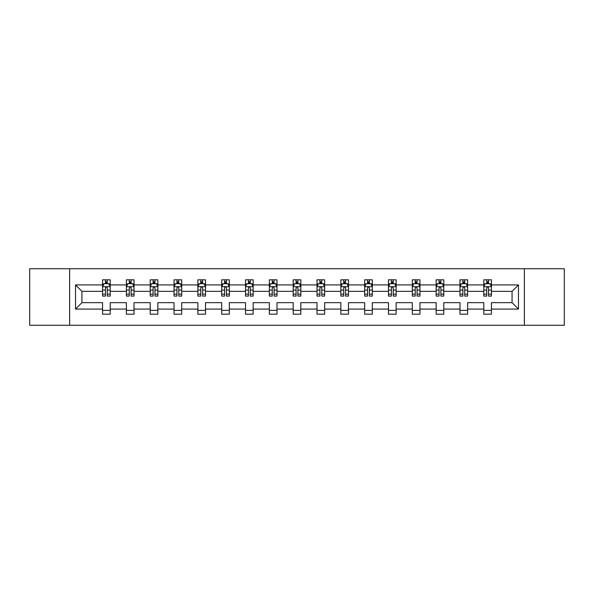 <?xml version="1.0" encoding="UTF-8"?>
<svg xmlns="http://www.w3.org/2000/svg" width="594" height="594" viewBox="0 0 594 594"><rect width="100%" height="100%" fill="white"/><g stroke="black" fill="none" stroke-linecap="round" stroke-linejoin="round"><path stroke-width="0.89" d="M524.361 325.26L564.3 325.26L564.3 268.74L524.361 268.74L524.361 325.26L69.639 325.26L69.639 268.74L29.7 268.74L29.7 325.26L69.639 325.26M491.438 309.066L491.438 302.65L512.065 302.65L518.48 309.066L491.438 309.066L491.438 314.181L483.806 314.181L483.806 309.066L467.612 309.066L467.612 314.181L459.979 314.181L459.979 309.066L443.785 309.066L443.785 314.181L436.152 314.181L436.152 309.066L419.958 309.066L419.958 314.181L412.318 314.181L412.318 309.066L396.131 309.066L396.131 314.181L388.491 314.181L388.491 309.066L372.304 309.066L372.304 314.181L364.664 314.181L364.664 309.066L348.478 309.066L348.478 314.181L340.837 314.181L340.837 309.066L324.643 309.066L324.643 314.181L317.01 314.181L317.01 309.066L300.816 309.066L300.816 314.181L293.184 314.181L293.184 309.066L276.99 309.066L276.99 314.181L269.357 314.181L269.357 309.066L253.163 309.066L253.163 314.181L245.522 314.181L245.522 309.066L229.336 309.066L229.336 314.181L221.696 314.181L221.696 309.066L205.509 309.066L205.509 314.181L197.869 314.181L197.869 309.066L181.682 309.066L181.682 314.181L174.042 314.181L174.042 309.066L157.848 309.066L157.848 314.181L150.215 314.181L150.215 309.066L134.021 309.066L134.021 314.181L126.388 314.181L126.388 309.066L110.194 309.066L110.194 314.181L102.562 314.181L102.562 309.066L75.52 309.066L75.52 284.934L102.562 284.934L102.562 279.819L110.194 279.819L110.194 284.934L126.388 284.934L126.388 279.819L134.021 279.819L134.021 284.934L150.215 284.934L150.215 279.819L157.848 279.819L157.848 284.934L174.042 284.934L174.042 279.819L181.682 279.819L181.682 284.934L197.869 284.934L197.869 279.819L205.509 279.819L205.509 284.934L221.696 284.934L221.696 279.819L229.336 279.819L229.336 284.934L245.522 284.934L245.522 279.819L253.163 279.819L253.163 284.934L269.357 284.934L269.357 279.819L276.99 279.819L276.99 284.934L293.184 284.934L293.184 279.819L300.816 279.819L300.816 284.934L317.01 284.934L317.01 279.819L324.643 279.819L324.643 284.934L340.837 284.934L340.837 279.819L348.478 279.819L348.478 284.934L364.664 284.934L364.664 279.819L372.304 279.819L372.304 284.934L388.491 284.934L388.491 279.819L396.131 279.819L396.131 284.934L412.318 284.934L412.318 279.819L419.958 279.819L419.958 284.934L436.152 284.934L436.152 279.819L443.785 279.819L443.785 284.934L459.979 284.934L459.979 279.819L467.612 279.819L467.612 284.934L483.806 284.934L483.806 279.819L491.438 279.819L491.438 284.934L518.48 284.934L518.48 309.066M524.361 268.74L69.639 268.74M483.806 284.934L483.806 291.35L467.612 291.35L467.612 284.934M467.612 309.066L467.612 302.65L483.806 302.65L483.806 309.066M459.979 284.934L459.979 291.35L443.785 291.35L443.785 284.934M443.785 309.066L443.785 302.65L459.979 302.65L459.979 309.066M436.152 284.934L436.152 291.35L419.958 291.35L419.958 284.934M419.958 309.066L419.958 302.65L436.152 302.65L436.152 309.066M412.318 284.934L412.318 291.35L396.131 291.35L396.131 284.934M396.131 309.066L396.131 302.65L412.318 302.65L412.318 309.066M388.491 284.934L388.491 291.35L372.304 291.35L372.304 284.934M372.304 309.066L372.304 302.65L388.491 302.65L388.491 309.066M364.664 284.934L364.664 291.35L348.478 291.35L348.478 284.934M348.478 309.066L348.478 302.65L364.664 302.65L364.664 309.066M340.837 284.934L340.837 291.35L324.643 291.35L324.643 284.934M324.643 309.066L324.643 302.65L340.837 302.65L340.837 309.066M317.01 284.934L317.01 291.35L300.816 291.35L300.816 284.934M300.816 309.066L300.816 302.65L317.01 302.65L317.01 309.066M293.184 284.934L293.184 291.35L276.99 291.35L276.99 284.934M276.99 309.066L276.99 302.65L293.184 302.65L293.184 309.066M269.357 284.934L269.357 291.35L253.163 291.35L253.163 284.934M253.163 309.066L253.163 302.65L269.357 302.65L269.357 309.066M245.522 284.934L245.522 291.35L229.336 291.35L229.336 284.934M229.336 309.066L229.336 302.65L245.522 302.65L245.522 309.066M221.696 284.934L221.696 291.35L205.509 291.35L205.509 284.934M205.509 309.066L205.509 302.65L221.696 302.65L221.696 309.066M197.869 284.934L197.869 291.35L181.682 291.35L181.682 284.934M181.682 309.066L181.682 302.65L197.869 302.65L197.869 309.066M174.042 284.934L174.042 291.35L157.848 291.35L157.848 284.934M157.848 309.066L157.848 302.65L174.042 302.65L174.042 309.066M150.215 284.934L150.215 291.35L134.021 291.35L134.021 284.934M134.021 309.066L134.021 302.65L150.215 302.65L150.215 309.066M126.388 284.934L126.388 291.35L110.194 291.35L110.194 284.934M110.194 309.066L110.194 302.65L126.388 302.65L126.388 309.066M102.562 284.934L102.562 291.35L81.935 291.35L81.935 302.65L102.562 302.65L102.562 309.066M75.52 284.934L81.935 291.35M512.065 302.65L512.065 291.35L491.438 291.35L491.438 284.934M486.709 283.635L488.543 283.635M462.882 283.635L464.708 283.635M439.048 283.635L440.882 283.635M415.221 283.635L417.055 283.635M391.394 283.635L393.228 283.635M367.567 283.635L369.401 283.635M343.74 283.635L345.574 283.635M319.914 283.635L321.748 283.635M296.087 283.635L297.913 283.635M272.252 283.635L274.086 283.635M248.426 283.635L250.26 283.635M224.599 283.635L226.433 283.635M200.772 283.635L202.606 283.635M176.945 283.635L178.779 283.635M153.118 283.635L154.952 283.635M129.292 283.635L131.118 283.635M105.457 283.635L107.291 283.635M102.562 310.365L110.194 310.365M126.388 310.365L134.021 310.365M150.215 310.365L157.848 310.365M174.042 310.365L181.682 310.365M197.869 310.365L205.509 310.365M221.696 310.365L229.336 310.365M245.522 310.365L253.163 310.365M269.357 310.365L276.99 310.365M293.184 310.365L300.816 310.365M317.01 310.365L324.643 310.365M340.837 310.365L348.478 310.365M364.664 310.365L372.304 310.365M388.491 310.365L396.131 310.365M412.318 310.365L419.958 310.365M436.152 310.365L443.785 310.365M459.979 310.365L467.612 310.365M483.806 310.365L491.438 310.365M81.935 302.65L75.52 309.066M518.48 284.934L512.065 291.35M107.291 281.801L105.457 281.801M103.995 283.895L102.562 283.895L102.562 279.819L105.457 279.819L105.457 283.709M102.562 294.171L102.562 296.087L105.457 296.087L105.457 294.171L102.562 294.171L102.562 291.35M110.194 291.35L110.194 296.087L107.291 296.087L107.291 287.912C106.682 286.731 106.074 286.731 105.457 287.912L105.457 294.171M108.761 283.895L110.194 283.895L110.194 279.819L108.821 279.819M110.194 286.768L108.665 283.709L104.084 283.709L102.562 286.768M107.291 283.709L107.291 279.819L110.194 279.819M103.935 279.819L102.562 279.819M131.118 281.801L129.292 281.801M127.821 283.895L126.388 283.895L126.388 279.819L129.292 279.819L129.292 283.709M126.388 294.171L126.388 296.087L129.292 296.087L129.292 294.171L126.388 294.171L126.388 291.35M134.021 291.35L134.021 296.087L131.118 296.087L131.118 287.912C130.509 286.731 129.9 286.731 129.292 287.912L129.292 294.171M132.588 283.895L134.021 283.895L134.021 279.819L132.648 279.819M134.021 286.768L132.499 283.709L127.91 283.709L126.388 286.768M131.118 283.709L131.118 279.819L134.021 279.819M127.762 279.819L126.388 279.819M154.952 281.801L153.118 281.801M151.648 283.895L150.215 283.895L150.215 279.819L153.118 279.819L153.118 283.709M150.215 294.171L150.215 296.087L153.118 296.087L153.118 294.171L150.215 294.171L150.215 291.35M157.848 291.35L157.848 296.087L154.952 296.087L154.952 287.912C154.336 286.731 153.727 286.731 153.118 287.912L153.118 294.171M156.415 283.895L157.848 283.895L157.848 279.819L156.474 279.819M157.848 286.768L156.326 283.709L151.745 283.709L150.215 286.768M154.952 283.709L154.952 279.819L157.848 279.819M151.589 279.819L150.215 279.819M178.779 281.801L176.945 281.801M175.475 283.895L174.042 283.895L174.042 279.819L176.945 279.819L176.945 283.709M174.042 294.171L174.042 296.087L176.945 296.087L176.945 294.171L174.042 294.171L174.042 291.35M181.682 291.35L181.682 296.087L178.779 296.087L178.779 287.912C178.17 286.731 177.554 286.731 176.945 287.912L176.945 294.171M180.242 283.895L181.682 283.895L181.682 279.819L180.301 279.819M181.682 286.768L180.153 283.709L175.572 283.709L174.042 286.768M178.779 283.709L178.779 279.819L181.682 279.819M175.416 279.819L174.042 279.819M202.606 281.801L200.772 281.801M199.309 283.895L197.869 283.895L197.869 279.819L200.772 279.819L200.772 283.709M197.869 294.171L197.869 296.087L200.772 296.087L200.772 294.171L197.869 294.171L197.869 291.35M205.509 291.35L205.509 296.087L202.606 296.087L202.606 287.912C201.997 286.731 201.381 286.731 200.772 287.912L200.772 294.171M204.069 283.895L205.509 283.895L205.509 279.819L204.136 279.819M205.509 286.768L203.98 283.709L199.398 283.709L197.869 286.768M202.606 283.709L202.606 279.819L205.509 279.819M199.242 279.819L197.869 279.819M226.433 281.801L224.599 281.801M223.136 283.895L221.696 283.895L221.696 279.819L224.599 279.819L224.599 283.709M221.696 294.171L221.696 296.087L224.599 296.087L224.599 294.171L221.696 294.171L221.696 291.35M229.336 291.35L229.336 296.087L226.433 296.087L226.433 287.912C225.824 286.731 225.215 286.731 224.599 287.912L224.599 294.171M227.896 283.895L229.336 283.895L229.336 279.819L227.962 279.819M229.336 286.768L227.806 283.709L223.225 283.709L221.696 286.768M226.433 283.709L226.433 279.819L229.336 279.819M223.069 279.819L221.696 279.819M250.26 281.801L248.426 281.801M246.963 283.895L245.522 283.895L245.522 279.819L248.426 279.819L248.426 283.709M245.522 294.171L245.522 296.087L248.426 296.087L248.426 294.171L245.522 294.171L245.522 291.35M253.163 291.35L253.163 296.087L250.26 296.087L250.26 287.912C249.651 286.731 249.042 286.731 248.426 287.912L248.426 294.171M251.73 283.895L253.163 283.895L253.163 279.819L251.789 279.819M253.163 286.768L251.633 283.709L247.052 283.709L245.522 286.768M250.26 283.709L250.26 279.819L253.163 279.819M246.904 279.819L245.522 279.819M274.086 281.801L272.252 281.801M270.79 283.895L269.357 283.895L269.357 279.819L272.252 279.819L272.252 283.709M269.357 294.171L269.357 296.087L272.252 296.087L272.252 294.171L269.357 294.171L269.357 291.35M276.99 291.35L276.99 296.087L274.086 296.087L274.086 287.912C273.478 286.731 272.869 286.731 272.252 287.912L272.252 294.171M275.557 283.895L276.99 283.895L276.99 279.819L275.616 279.819M276.99 286.768L275.46 283.709L270.879 283.709L269.357 286.768M274.086 283.709L274.086 279.819L276.99 279.819M270.73 279.819L269.357 279.819M297.913 281.801L296.087 281.801M294.617 283.895L293.184 283.895L293.184 279.819L296.087 279.819L296.087 283.709M293.184 294.171L293.184 296.087L296.087 296.087L296.087 294.171L293.184 294.171L293.184 291.35M300.816 291.35L300.816 296.087L297.913 296.087L297.913 287.912C297.304 286.731 296.696 286.731 296.087 287.912L296.087 294.171M299.383 283.895L300.816 283.895L300.816 279.819L299.443 279.819M300.816 286.768L299.294 283.709L294.706 283.709L293.184 286.768M297.913 283.709L297.913 279.819L300.816 279.819M294.557 279.819L293.184 279.819M321.748 281.801L319.914 281.801M318.443 283.895L317.01 283.895L317.01 279.819L319.914 279.819L319.914 283.709M317.01 294.171L317.01 296.087L319.914 296.087L319.914 294.171L317.01 294.171L317.01 291.35M324.643 291.35L324.643 296.087L321.748 296.087L321.748 287.912C321.131 286.731 320.522 286.731 319.914 287.912L319.914 294.171M323.21 283.895L324.643 283.895L324.643 279.819L323.27 279.819M324.643 286.768L323.121 283.709L318.54 283.709L317.01 286.768M321.748 283.709L321.748 279.819L324.643 279.819M318.384 279.819L317.01 279.819M345.574 281.801L343.74 281.801M342.27 283.895L340.837 283.895L340.837 279.819L343.74 279.819L343.74 283.709M340.837 294.171L340.837 296.087L343.74 296.087L343.74 294.171L340.837 294.171L340.837 291.35M348.478 291.35L348.478 296.087L345.574 296.087L345.574 287.912C344.966 286.731 344.349 286.731 343.74 287.912L343.74 294.171M347.037 283.895L348.478 283.895L348.478 279.819L347.096 279.819M348.478 286.768L346.948 283.709L342.367 283.709L340.837 286.768M345.574 283.709L345.574 279.819L348.478 279.819M342.211 279.819L340.837 279.819M369.401 281.801L367.567 281.801M366.104 283.895L364.664 283.895L364.664 279.819L367.567 279.819L367.567 283.709M364.664 294.171L364.664 296.087L367.567 296.087L367.567 294.171L364.664 294.171L364.664 291.35M372.304 291.35L372.304 296.087L369.401 296.087L369.401 287.912C368.792 286.731 368.176 286.731 367.567 287.912L367.567 294.171M370.864 283.895L372.304 283.895L372.304 279.819L370.931 279.819M372.304 286.768L370.775 283.709L366.194 283.709L364.664 286.768M369.401 283.709L369.401 279.819L372.304 279.819M366.038 279.819L364.664 279.819M393.228 281.801L391.394 281.801M389.931 283.895L388.491 283.895L388.491 279.819L391.394 279.819L391.394 283.709M388.491 294.171L388.491 296.087L391.394 296.087L391.394 294.171L388.491 294.171L388.491 291.35M396.131 291.35L396.131 296.087L393.228 296.087L393.228 287.912C392.619 286.731 392.01 286.731 391.394 287.912L391.394 294.171M394.691 283.895L396.131 283.895L396.131 279.819L394.758 279.819M396.131 286.768L394.602 283.709L390.02 283.709L388.491 286.768M393.228 283.709L393.228 279.819L396.131 279.819M389.864 279.819L388.491 279.819M417.055 281.801L415.221 281.801M413.758 283.895L412.318 283.895L412.318 279.819L415.221 279.819L415.221 283.709M412.318 294.171L412.318 296.087L415.221 296.087L415.221 294.171L412.318 294.171L412.318 291.35M419.958 291.35L419.958 296.087L417.055 296.087L417.055 287.912C416.446 286.731 415.837 286.731 415.221 287.912L415.221 294.171M418.525 283.895L419.958 283.895L419.958 279.819L418.584 279.819M419.958 286.768L418.428 283.709L413.847 283.709L412.318 286.768M417.055 283.709L417.055 279.819L419.958 279.819M413.699 279.819L412.318 279.819M440.882 281.801L439.048 281.801M437.585 283.895L436.152 283.895L436.152 279.819L439.048 279.819L439.048 283.709M436.152 294.171L436.152 296.087L439.048 296.087L439.048 294.171L436.152 294.171L436.152 291.35M443.785 291.35L443.785 296.087L440.882 296.087L440.882 287.912C440.273 286.731 439.664 286.731 439.048 287.912L439.048 294.171M442.352 283.895L443.785 283.895L443.785 279.819L442.411 279.819M443.785 286.768L442.255 283.709L437.674 283.709L436.152 286.768M440.882 283.709L440.882 279.819L443.785 279.819M437.526 279.819L436.152 279.819M464.708 281.801L462.882 281.801M461.412 283.895L459.979 283.895L459.979 279.819L462.882 279.819L462.882 283.709M459.979 294.171L459.979 296.087L462.882 296.087L462.882 294.171L459.979 294.171L459.979 291.35M467.612 291.35L467.612 296.087L464.708 296.087L464.708 287.912C464.1 286.731 463.491 286.731 462.882 287.912L462.882 294.171M466.179 283.895L467.612 283.895L467.612 279.819L466.238 279.819M467.612 286.768L466.09 283.709L461.501 283.709L459.979 286.768M464.708 283.709L464.708 279.819L467.612 279.819M461.352 279.819L459.979 279.819M488.543 281.801L486.709 281.801M485.239 283.895L483.806 283.895L483.806 279.819L486.709 279.819L486.709 283.709M483.806 294.171L483.806 296.087L486.709 296.087L486.709 294.171L483.806 294.171L483.806 291.35M491.438 291.35L491.438 296.087L488.543 296.087L488.543 287.912C487.926 286.731 487.318 286.731 486.709 287.912L486.709 294.171M490.005 283.895L491.438 283.895L491.438 279.819L490.065 279.819M491.438 286.768L489.916 283.709L485.335 283.709L483.806 286.768M488.543 283.709L488.543 279.819L491.438 279.819M485.179 279.819L483.806 279.819M110.157 286.687L102.599 286.687M110.194 294.171L107.291 294.171M105.457 290.072L102.562 290.072M110.194 290.072L107.291 290.072M107.291 282.774L105.457 282.774M133.984 286.687L126.425 286.687M134.021 294.171L131.118 294.171M129.292 290.072L126.388 290.072M134.021 290.072L131.118 290.072M131.118 282.774L129.292 282.774M157.811 286.687L150.252 286.687M157.848 294.171L154.952 294.171M153.118 290.072L150.215 290.072M157.848 290.072L154.952 290.072M154.952 282.774L153.118 282.774M181.638 286.687L174.079 286.687M181.682 294.171L178.779 294.171M176.945 290.072L174.042 290.072M181.682 290.072L178.779 290.072M178.779 282.774L176.945 282.774M205.472 286.687L197.906 286.687M205.509 294.171L202.606 294.171M200.772 290.072L197.869 290.072M205.509 290.072L202.606 290.072M202.606 282.774L200.772 282.774M229.299 286.687L221.733 286.687M229.336 294.171L226.433 294.171M224.599 290.072L221.696 290.072M229.336 290.072L226.433 290.072M226.433 282.774L224.599 282.774M253.126 286.687L245.567 286.687M253.163 294.171L250.26 294.171M248.426 290.072L245.522 290.072M253.163 290.072L250.26 290.072M250.26 282.774L248.426 282.774M276.953 286.687L269.394 286.687M276.99 294.171L274.086 294.171M272.252 290.072L269.357 290.072M276.99 290.072L274.086 290.072M274.086 282.774L272.252 282.774M300.779 286.687L293.221 286.687M300.816 294.171L297.913 294.171M296.087 290.072L293.184 290.072M300.816 290.072L297.913 290.072M297.913 282.774L296.087 282.774M324.606 286.687L317.048 286.687M324.643 294.171L321.748 294.171M319.914 290.072L317.01 290.072M324.643 290.072L321.748 290.072M321.748 282.774L319.914 282.774M348.433 286.687L340.874 286.687M348.478 294.171L345.574 294.171M343.74 290.072L340.837 290.072M348.478 290.072L345.574 290.072M345.574 282.774L343.74 282.774M372.267 286.687L364.701 286.687M372.304 294.171L369.401 294.171M367.567 290.072L364.664 290.072M372.304 290.072L369.401 290.072M369.401 282.774L367.567 282.774M396.094 286.687L388.528 286.687M396.131 294.171L393.228 294.171M391.394 290.072L388.491 290.072M396.131 290.072L393.228 290.072M393.228 282.774L391.394 282.774M419.921 286.687L412.362 286.687M419.958 294.171L417.055 294.171M415.221 290.072L412.318 290.072M419.958 290.072L417.055 290.072M417.055 282.774L415.221 282.774M443.748 286.687L436.189 286.687M443.785 294.171L440.882 294.171M439.048 290.072L436.152 290.072M443.785 290.072L440.882 290.072M440.882 282.774L439.048 282.774M467.575 286.687L460.016 286.687M467.612 294.171L464.708 294.171M462.882 290.072L459.979 290.072M467.612 290.072L464.708 290.072M464.708 282.774L462.882 282.774M491.401 286.687L483.843 286.687M491.438 294.171L488.543 294.171M486.709 290.072L483.806 290.072M491.438 290.072L488.543 290.072M488.543 282.774L486.709 282.774"/></g></svg>
